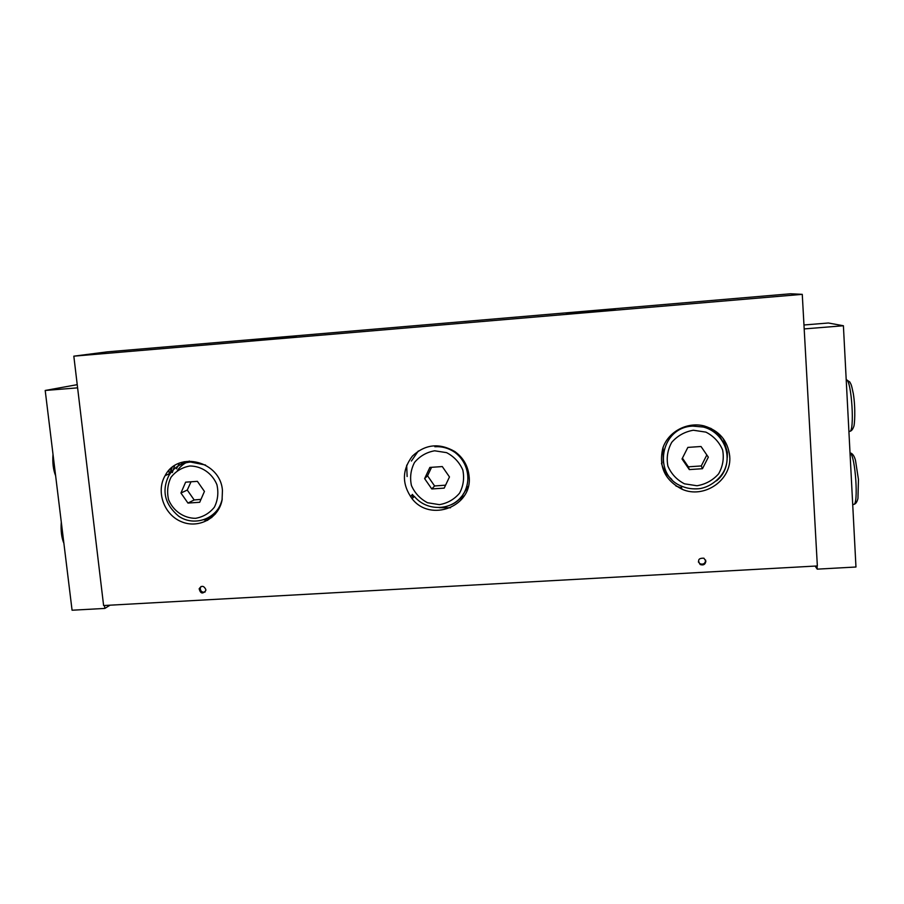 <?xml version="1.0" encoding="UTF-8"?>
<svg xmlns="http://www.w3.org/2000/svg" width="904" height="904" viewBox="0 0 904 904"><rect width="100%" height="100%" fill="white"/><g stroke="black" fill="none" stroke-linecap="round" stroke-linejoin="round"><path stroke-width="1.36" d="M698.351 561.892L699.99 563.757C703.244 564.774 705.12 563.655 705.64 560.401L705.595 560.017M705.866 561.181C705.357 564.446 703.459 565.565 700.204 564.537C697.255 560.107 698.498 558.005 703.933 558.209L705.866 561.181M201.016 586.504L200.27 587.984C200.326 591.227 201.931 592.595 205.061 592.052M205.829 589.51L205.796 590.527C202.699 594.278 200.485 593.691 199.14 588.786C201.558 585.317 203.784 585.555 205.829 589.51M413.275 497.494L411.456 495.279M418.326 450.983L411.399 461.04M454.52 502.918L464.373 495.697M469.074 476.012C473.063 506.319 430.541 522.953 412.066 498.703C401.794 484.261 401.884 470.069 412.36 456.147C425.106 444.192 439.254 442.655 454.78 451.514C463.198 457.605 467.956 465.775 469.074 476.012M727.313 457.39L727.392 452.395L723.302 438.643M661.468 463.323C663.287 469.673 666.734 475.029 671.796 479.38M729.709 456.124C732.082 480.035 704.08 499.245 682.011 489.222C664.813 480.261 658.44 466.475 662.903 447.875C668.35 431.705 687.085 421.614 704.058 425.908C719.29 430.575 727.833 440.643 729.709 456.124M165.161 475.56C178.144 450.215 220.655 461.209 222.44 490.578L222.056 500.104C218.678 518.5 198.032 529.156 180.969 521.518C163.771 514.263 155.827 491.29 165.161 475.56L170.201 473.47L172.122 467.436M184.246 461.684L179.873 465.018M206.406 518.885L211.751 517.551M615.285 309.45L614.449 309.631C607.409 310.773 558.028 314.739 567.542 313.406L615.285 309.45M296.354 336.537L251.029 340.39L296.354 336.537M802.266 294.354L790.559 293.777L107.248 351.859L73.823 356.165L802.266 294.354L817.352 565.949L103.61 605.544L73.823 356.165M174.619 465.639L172.302 472.6M207.626 520.365L203.954 519.834M176.472 468.803L179.444 463.142M170.506 472.25L171.116 468.283M169.251 473.865L168.935 470.419M681.672 488.036L675.943 486.002M412.348 494.398L414.156 496.601M450.508 507.777L439.163 507.652M407.128 476.521L406.676 465.187M815.125 566.073L817.227 569.147L855.964 567.011L843.398 325.745L828.426 322.999L803.972 324.988M817.227 569.147L817.046 565.972M804.187 328.92L843.398 325.745M77.235 384.663L45.2 390.471L72.071 610.223L104.83 608.426L110.028 605.194M104.48 605.499L104.83 608.426M77.608 387.85L45.2 390.471M215.389 513.992L211.751 515.709M177.421 470.43C180.506 466.159 184.484 463.04 189.343 461.063M185.636 482.16L197.4 481.346L204.44 491.426L199.705 502.285L187.953 503.065L180.936 493.019L185.636 482.16M191.026 481.787L187.264 490.058L194.179 499.957L187.953 503.065M187.264 490.058L180.936 493.019M194.179 499.957L200.97 499.37M468.295 486.363L462.871 494.691M429.863 467.424L442.293 466.566L449.469 476.939L444.192 488.126L431.784 488.951L424.62 478.623L429.863 467.424M431.57 467.311L427.547 475.786L434.598 485.968L431.784 488.951M427.547 475.786L424.62 478.623M434.598 485.968L445.582 485.177M710.657 428.27C715.618 431.298 719.448 435.355 722.138 440.429M663.254 462.803L663.095 447.344M687.854 447.401L701.018 446.497L708.329 457.164L702.464 468.713L689.323 469.594L682.023 458.961L687.854 447.401M682.43 458.158L688.339 466.814L689.323 469.594M688.339 466.814L701.278 465.944L702.464 468.713M701.278 465.944L706.826 454.972M850.02 453.04L850.201 453.141C855.433 455.582 858.766 505.777 853.602 504.387L852.698 504.443M846.2 379.612L846.37 379.657C851.704 380.46 854.924 432.654 849.579 431.355L848.901 431.411M189.783 466.001C201.569 465.967 212.293 473.346 216.915 484.691C218.7 492.635 217.864 500.138 214.384 507.189C209.491 513.257 203.219 516.964 195.546 518.32C183.828 518.286 173.206 510.952 168.585 499.709C166.777 491.821 167.579 484.341 171.003 477.278C175.839 471.176 182.099 467.413 189.783 466.001M205.558 465.04L190.563 462.023C180.958 462.972 173.67 467.571 168.709 475.82C161.511 490.996 164.844 504.466 178.709 516.229C194.902 527.439 218.463 518.229 222.248 498.997C219.774 509.28 213.717 516.207 204.067 519.789M434.632 450.791L446.576 452.644C454.011 456.531 459.424 462.317 462.803 469.978C464.486 478.159 463.413 485.889 459.56 493.155C454.249 499.403 447.536 503.234 439.412 504.647L427.547 502.748C420.168 498.861 414.8 493.121 411.433 485.516C409.715 477.402 410.755 469.707 414.529 462.43C419.795 456.136 426.496 452.26 434.632 450.791M450.994 504.861C471.56 496.296 473.978 464.69 454.814 452.305C448.746 448.158 442.09 446.293 434.835 446.734M693.334 430.236L705.911 432.123C713.674 436.112 719.245 442.067 722.624 449.966C724.194 458.396 722.85 466.362 718.59 473.877C712.804 480.329 705.606 484.295 696.984 485.753L684.486 483.821C676.791 479.843 671.265 473.933 667.898 466.102C666.304 457.74 667.593 449.796 671.774 442.282C677.503 435.784 684.678 431.762 693.334 430.236M692.893 426.112C659.999 426.993 651.92 475.866 682.565 486.544C687.628 488.544 693.176 489.256 699.233 488.691C712.25 486.951 723.132 475.753 725.618 467.142C731.302 450.587 720.624 431.287 703.289 427.027L692.893 426.112M716.533 480.838C735.596 465.515 727.46 432.078 703.289 427.027L702.453 425.547M699.99 563.757L700.204 564.537M200.27 587.984L199.14 588.786M414.36 496.398L412.066 498.703M681.051 485.889L682.011 489.222M850.02 452.938L851.139 453.22C853.014 454.192 854.461 456.588 855.5 460.396L858.45 479.493L857.952 498.443C857.026 502.206 855.568 504.195 853.602 504.387M846.2 379.59L849.839 382.019C851.139 384.957 851.105 382.957 853.319 393.681C855.726 408.45 854.687 425.671 853.602 426.925C852.585 429.728 851.24 431.208 849.579 431.355M55.63 475.753C53.268 469.865 52.387 462.712 52.997 454.283M63.879 543.281C61.54 537.699 60.67 530.625 61.291 522.06M414.62 496.703C426.541 511.02 449.977 510.941 461.221 496.906C470.916 486.318 470.905 464.362 454.814 452.305L455.266 451.853"/></g></svg>
